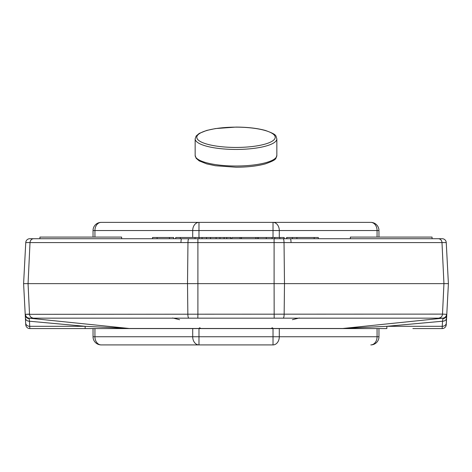 <?xml version="1.0" encoding="UTF-8"?>
<svg xmlns="http://www.w3.org/2000/svg" width="472" height="472" viewBox="0 0 472 472"><rect width="100%" height="100%" fill="white"/><g stroke="black" fill="none" stroke-linecap="round" stroke-linejoin="round"><path stroke-width="0.71" d="M231.911 237.487L231.911 238.714L231.911 237.487L240.077 237.487L240.077 238.714L240.077 237.487L240.077 238.714L240.077 237.487L241.463 237.487L241.463 238.714M25.753 242.584L23.6 283.642L25.405 318.093L23.6 283.642L28.054 283.642L29.506 314.116L25.429 314.317L197.904 314.199L197.904 283.642L274.096 283.642L274.096 242.584L25.753 242.584A4.083 4.083 0 0 1 29.83 238.714L39.937 238.714L39.937 237.08L121.629 237.08L121.629 238.714L169.46 238.714L169.46 237.487L157.117 237.487L157.117 238.714M350.371 238.714L350.371 237.08L432.063 237.08L432.063 238.714L318.293 238.714L318.293 237.487L314.169 237.487L314.169 238.714M25.405 318.093L25.753 324.701L25.405 318.093A4.083 3.345 -3 0 0 29.482 321.226L29.83 328.571L85.143 328.571L85.143 326.305L29.482 321.226L29.093 318.163L129.186 328.482L85.143 326.305L29.742 326.305A4.083 3.516 -3 0 1 25.665 323.001M29.052 318.641A4.083 3.965 -3 0 1 25.24 314.895L25.429 314.317A4.083 4.065 73.6 0 0 29.093 318.163L442.907 318.163L342.814 328.482L386.857 326.305L442.258 326.305L442.518 321.226L386.857 326.305L386.857 328.571L85.143 328.571M188.829 238.714L197.904 238.714L197.904 283.642L187.508 283.642L187.968 242.584A4.083 0.867 -90 0 1 188.829 238.714L33.718 238.714A4.083 3.711 -90 0 0 30.013 242.584L28.054 283.642L187.508 283.642L187.85 314.116A4.083 0.867 90 0 0 188.623 317.963M197.827 318.045L197.904 314.199L442.494 314.116L446.571 314.317L446.246 324.701L446.76 314.895A4.083 3.965 -177 0 1 442.948 318.641L442.907 318.163A4.083 4.065 106.4 0 0 446.571 314.317L442.494 314.116L443.945 283.642L441.987 242.584L284.032 242.584L284.492 283.642L274.096 283.642L274.173 318.045M283.377 317.963A4.083 0.867 90 0 0 284.15 314.116L284.492 283.642L448.4 283.642L446.76 314.895M272.067 328.571L341.339 328.571A16.337 14.142 -90 0 0 342.814 328.482L129.186 328.482A16.337 14.142 -90 0 0 130.661 328.571L199.933 328.571M345.02 328.571L368.13 328.571M446.246 324.701A4.083 4.083 0 0 1 442.17 328.571L412.864 328.571M108.59 328.571L115.563 328.571M120.23 328.571L122.519 328.571M129.021 328.571L130.661 328.571M224.117 238.714L224.117 237.487L175.726 237.487L175.726 238.714L173.613 238.714L173.613 237.487L169.46 237.487M197.904 238.714L442.17 238.714A4.083 4.083 0 0 1 446.246 242.584L448.4 283.642M442.17 238.714A4.083 4.083 0 0 1 446.246 242.584L441.987 242.584A4.083 3.711 -90 0 0 438.281 238.714L432.063 238.714M284.168 238.714L284.168 237.487L283.867 238.714L279.837 238.714L279.837 237.487L274.32 237.487M272.078 238.714L272.078 237.487L274.775 237.487L274.775 238.714L274.096 238.714L274.096 242.584L284.032 242.584A4.083 0.867 -90 0 0 283.171 238.714M314.169 237.487L286.64 237.487L286.64 238.714M292.363 237.487L292.363 238.714M296.9 237.487L296.9 238.714M272.078 237.487L266.267 237.487L266.267 238.714M266.267 237.487L258.184 237.487L258.184 238.714M283.867 237.487L279.837 237.487M258.184 237.487L255.936 237.487L255.936 238.714M230.985 237.487L226.761 237.487L226.761 238.714M230.719 237.487L230.719 238.714M255.936 237.487L241.463 237.487M202.057 237.487L202.057 238.714M206.535 237.487L206.535 238.714M210.542 237.487L210.542 238.714L210.542 237.487M216.099 237.487L216.099 238.714M219.982 237.487L219.982 238.714M180.304 237.487L180.304 238.714M195.06 237.487L195.06 238.714M199.09 237.487L199.09 238.714M157.117 237.487L152.539 237.487L152.539 238.714M224.117 237.487L226.761 237.487M272.574 328.482C271.205 328.311 271.229 328.087 272.657 327.828M292.404 319.686L299.395 317.963M199.426 328.482C200.795 328.305 200.771 328.087 199.343 327.828M172.605 317.963L179.596 319.686M446.595 318.093A4.083 3.345 -177 0 1 442.518 321.226L442.948 318.641M442.17 328.571L442.258 326.305A4.083 3.516 -177 0 0 446.335 323.001M25.753 324.701A4.083 4.083 0 0 0 29.83 328.571A4.083 4.083 0 0 1 25.753 324.701M180.971 242.289A4.083 0.678 90 0 1 181.643 238.714M291.029 242.289A4.083 0.678 90 0 0 290.357 238.714M102.436 328.571L59.136 328.571M279.294 328.571L279.294 336.743A8.171 6.278 90 0 1 273.022 344.914L101.209 344.914A8.171 8.171 0 0 1 93.037 336.743L93.037 328.571M93.037 237.08L93.037 230.542A8.171 8.171 0 0 1 101.209 222.371L198.977 222.371L101.209 222.371A8.171 6.278 -90 0 0 94.931 230.542L94.931 237.08M377.069 237.08L377.069 230.542L378.963 230.542L378.963 237.08L378.963 230.542A8.171 8.171 0 0 0 370.791 222.371A8.171 6.278 90 0 1 377.069 230.542L279.294 230.542L279.294 237.487M378.963 328.571L378.963 336.743L378.963 328.571M192.706 237.487L192.706 230.542A8.171 6.278 -90 0 1 198.977 222.371L370.791 222.371M94.931 328.571L94.931 336.743A8.171 6.278 -90 0 0 101.209 344.914L198.977 344.914A8.171 6.278 -90 0 1 192.706 336.743L192.706 328.571M198.977 328.571L198.977 336.743L377.069 336.743A8.171 6.278 90 0 1 370.791 344.914A8.171 8.171 0 0 0 378.963 336.743L377.069 336.743L377.069 328.571M273.022 237.487L273.022 222.371A8.171 6.278 90 0 1 279.294 230.542L198.977 230.542L198.977 237.487M286.828 237.487L286.828 238.714M29.506 314.116A4.083 3.711 90 0 0 32.828 317.963M442.494 314.116A4.083 3.711 90 0 1 439.172 317.963M195.154 138.868L196.163 136.001L199.213 133.417L206.724 130.419L215.456 128.573L236 127.086C247.582 127.133 257.387 128.26 265.417 130.461C277.625 134.886 275.465 135.423 276.846 138.868A40.846 10.573 180 0 1 236 149.441A40.846 10.573 180 0 1 195.154 138.868L195.154 155.441A40.846 10.573 0 0 0 236 166.014A40.846 10.573 0 0 0 276.846 155.441C275.465 158.887 277.625 159.424 265.417 163.855C257.387 166.055 247.582 167.177 236 167.224L215.456 165.743L206.724 163.89L199.213 160.899L196.163 158.309L195.154 155.441M236 147.441A39.211 10.148 0 0 0 275.211 137.293A39.211 10.148 0 0 0 236 127.145A39.211 10.148 0 0 0 196.789 137.293A39.211 10.148 0 0 0 236 147.441M198.977 222.371L198.977 230.542L93.037 230.542M93.037 336.743L198.977 336.743L198.977 344.914M273.022 344.914L273.022 328.571M257.859 238.714L257.859 237.487M276.846 138.868L276.846 155.441"/></g></svg>
